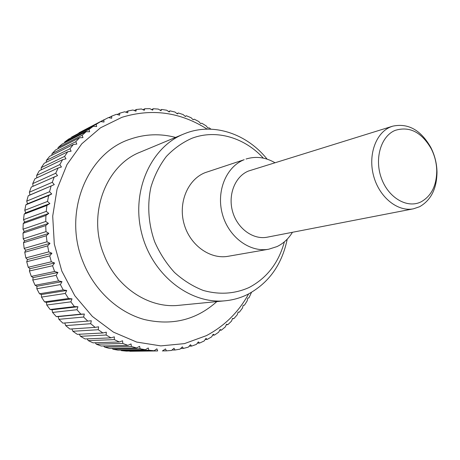 <?xml version="1.0" encoding="UTF-8"?>
<svg xmlns="http://www.w3.org/2000/svg" width="460" height="460" viewBox="0 0 460 460"><rect width="100%" height="100%" fill="white"/><g stroke="black" fill="none" stroke-linecap="round" stroke-linejoin="round"><path stroke-width="0.69" d="M287.224 239.154C281.991 264.58 268.864 282.969 247.842 294.325C240.839 297.81 233.404 299.949 225.532 300.748C190.325 304.641 152.041 275.161 141.663 233.214C130.968 191.354 150.759 147.275 183.626 134.05L186.242 133.026C214.308 122.532 247.141 134.061 267.111 159.143M284.378 241.839C278.645 262.896 266.869 278.127 249.044 287.534C234.6 293.946 219.339 294.917 203.262 290.444C192.912 286.402 183.333 280.41 174.512 272.469C166.382 263.54 159.775 253.328 154.698 241.833C148.373 224.014 147.079 204.844 150.943 187.07C154.416 175.611 159.545 165.416 166.336 156.48C173.914 148.511 182.488 142.422 192.067 138.218C216.303 129.059 244.668 137.655 263.327 158.125M268.72 249.216L228.171 256.283C210.024 259.635 189.796 245.105 184.017 223.732C178.049 202.417 187.939 179.302 205.195 172.626L244.191 159.701C226.222 166.675 216.01 191.314 222.398 214.164C228.58 237.072 249.832 252.724 268.72 249.216L277.029 246.577C283.394 243.495 288.529 238.734 292.433 232.294M207.19 129.133C180.343 112.09 151.915 108.152 121.917 117.317L100.504 127.805L81.811 143.779L67.005 164.565L57.057 189.135L52.704 216.148L54.303 244.024L61.818 271.084L74.784 295.705L92.368 316.434L113.447 332.137L136.712 342.073L160.804 345.891L184.408 343.626L206.344 335.656C224.417 326.123 238.51 312.214 248.624 293.934M117.196 114.511L119.732 113.2L119.611 115.167L116.443 114.31L111.653 116.167L111.699 118.243L108.445 117.576L78.936 132.819L104.207 119.652M103.799 119.87L104.023 122.044L100.705 121.572L71.662 137.063L96.238 124.292L100.705 121.572M96.238 124.292L96.64 126.552L93.271 126.281L68.816 138.966L64.722 141.968L89.016 129.421L93.271 126.281M89.016 129.421L89.608 131.75L86.204 131.686L62.019 144.135L58.155 147.516L82.185 135.228L86.204 131.686M82.185 135.228L82.978 137.609L79.551 137.764L55.625 149.931L52.026 153.669L75.808 141.686L79.551 137.764M75.808 141.686L76.797 144.101L73.364 144.474L49.68 156.32L46.374 160.396L69.926 148.758L73.364 144.474M69.926 148.758L71.116 151.19L67.7 151.783L44.229 163.271L41.239 167.664L64.59 156.406L67.7 151.783M64.59 156.406L65.987 158.838L62.594 159.655L39.324 170.746L36.673 175.421L59.84 164.582L62.594 159.655M59.84 164.582L61.444 166.992L58.098 168.026L34.994 178.687L32.712 183.626L55.729 173.236L58.098 168.026M55.729 173.236L57.529 175.605L31.291 187.053L29.388 192.211L52.279 182.304L54.251 176.853M52.279 182.304L54.28 184.615L28.232 195.782L26.732 201.129L49.536 191.728L51.083 186.076M49.536 191.728L51.727 193.959L48.628 195.626L25.858 204.815L24.771 210.318L47.512 201.445L48.628 195.626M47.512 201.445L49.887 203.579L46.908 205.442L24.179 214.095L23.523 219.708L46.241 211.387L46.908 205.442M46.241 211.387L48.789 213.4L45.937 215.447L23.224 223.543L23 229.23L45.724 221.473L45.937 215.447M45.724 221.473L48.444 223.353L45.736 225.572L23 233.105L23.213 238.82L45.977 231.633L45.736 225.572M45.977 231.633L48.846 233.364L46.299 235.744L23.512 242.696L24.162 248.406L47.006 241.787L46.299 235.744M47.006 241.787L50.014 243.357L47.633 245.876L24.754 252.258L25.84 257.911L48.794 251.867L47.633 245.876M48.794 251.867L51.922 253.259L49.732 255.904L26.72 261.711L28.232 267.266L51.33 261.798L49.732 255.904M51.33 261.798L54.573 262.993L52.566 265.748L29.4 270.992L31.332 276.408L54.602 271.498L52.566 265.748M54.602 271.498L57.937 272.487L56.131 275.333L32.775 280.025L35.098 285.263L58.581 280.893L56.131 275.333M58.581 280.893L61.991 281.675L60.386 284.59L36.811 288.748L39.52 293.773L63.238 289.921L60.386 284.59M63.238 289.921L66.7 290.484L65.303 293.451L41.48 297.097L44.551 301.869L68.528 298.511L65.303 293.451M68.528 298.511L72.025 298.85L70.84 301.846L46.747 305.014L50.151 309.494L74.416 306.607L70.84 301.846M74.416 306.607L77.93 306.722L76.952 309.724L52.566 312.432L56.281 316.601L80.851 314.151L76.952 309.724M80.851 314.151L84.364 314.036L83.593 317.026L58.897 319.315L62.888 323.138L87.779 321.086L83.593 317.026M87.779 321.086L91.275 320.747L90.712 323.708L65.682 325.611L69.92 329.067L95.151 327.37L90.712 323.708M95.151 327.37L98.612 326.807L98.245 329.722L72.875 331.28L77.332 334.345L102.908 332.971L98.245 329.722M102.908 332.971L106.312 332.189L106.139 335.029L80.419 336.289L85.054 338.945L110.992 337.847L106.139 335.029M110.992 337.847L114.327 336.852L114.339 339.612L88.257 340.607L93.041 342.838L119.335 341.981L114.339 339.612M119.335 341.981L122.584 340.779L122.768 343.43L96.33 344.212L101.223 346.012L127.886 345.345L122.768 343.43M127.886 345.345L131.031 343.948L131.382 346.483L104.575 347.087L109.549 348.456L136.574 347.933L131.382 346.483M136.574 347.933L139.604 346.351L140.11 348.755L112.941 349.232L117.961 350.152L145.343 349.732L140.11 348.755M145.343 349.732L148.246 347.978L148.896 350.238L121.371 350.629L126.402 351.112L154.129 350.744L148.896 350.238M154.129 350.744L156.894 348.829L157.671 350.934L129.806 351.291L157.671 350.934M251.505 292.353L248.94 297.85L247.739 298.172L247.187 300.863L244.438 305.193L243.196 305.331L242.466 308.05L239.413 312.133L238.13 312.087L237.233 314.818L233.875 318.636L232.576 318.4L231.501 321.132L227.861 324.656L226.55 324.225L225.296 326.939L221.392 330.148L220.087 329.521L218.655 332.206L214.498 335.075L213.21 334.253L211.6 336.898L207.218 339.399L205.959 338.387L204.171 340.969L199.583 343.085L198.369 341.878L196.408 344.391L191.636 346.104L190.48 344.707L188.347 347.127L183.425 348.421L182.344 346.84L180.038 349.151L174.995 350.008L174.001 348.249L171.534 350.445L166.393 350.853L165.502 348.916L162.368 350.986M390.471 126.983L392.679 126.178C408.112 122.895 420.819 129.984 430.819 147.441C434.734 155.175 436.799 163.375 437 172.04C436.816 188.646 431.008 200.209 419.577 206.736L413.454 208.811C397.842 212.037 379.609 197.553 373.773 176.508C367.77 155.52 375.619 133.032 390.471 126.983M413.454 208.811L267.272 237.176C253.236 240.045 237.36 228.608 232.622 211.675C227.729 194.793 235.112 176.358 248.475 171.034L392.679 126.178M421.141 201.814C431.371 196.017 436.574 185.662 436.747 170.758C436.563 162.984 434.717 155.624 431.198 148.689C421.515 132.072 409.48 125.982 395.094 130.404C380.851 136.212 374.181 158.93 381.484 178.451C388.573 198.07 407.451 208.817 421.141 201.814M108.801 117.651L111.653 116.167M193.056 119.703L194.235 119.186L198.783 121.52L200.635 123.602L201.819 123.222L206.201 125.908L207.886 128.035L209.11 127.84L211.013 129.179M194.235 119.186L193.096 119.744L191.09 117.731L186.392 115.765L185.322 116.506L183.16 114.569L178.336 112.987L177.341 113.902L175.024 112.056L170.102 110.877L169.199 111.964L166.738 110.222L161.748 109.457L160.942 110.71L158.343 109.083L153.306 108.744L152.617 110.153L149.885 108.658L144.837 108.75L144.273 110.314L141.41 108.962L136.379 109.491L135.953 111.199L132.98 110.003L127.995 110.975L127.719 112.815L124.637 111.786L119.732 113.2M121.371 350.629L120.819 350.112M112.941 349.232L112.171 348.404M104.575 347.087L103.649 345.954M96.33 344.212L95.306 342.763M88.257 340.607L87.187 338.853M80.419 336.289L79.356 334.236M72.875 331.28L71.864 328.934M65.682 325.611L64.768 322.983M58.897 319.315L58.184 316.635L56.281 316.601M52.566 312.432L52.072 309.77L50.151 309.494M46.747 305.014L46.466 302.381L44.551 301.869M41.48 297.097L41.417 294.521L39.52 293.773M36.811 288.748L36.955 286.252L35.098 285.263M32.775 280.025L33.126 277.621L31.332 276.408M29.4 270.992L29.952 268.703L28.232 267.266M26.72 261.711L27.462 259.561L25.84 257.911M24.754 252.258L25.674 250.257L24.162 248.406M23.512 242.696L24.598 240.862L23.213 238.82M23 233.105L24.242 231.449L23 229.23M23.224 223.543L24.604 222.082L23.523 219.708M24.179 214.095L25.685 212.836L24.771 210.318M25.858 204.815L27.468 203.774L26.732 201.129M28.232 195.782L29.934 194.959L29.388 192.211M33.039 186.277L32.712 183.626M36.8 177.859L36.673 175.421M41.199 169.849L41.239 167.664M46.201 162.311L46.374 160.396M51.773 155.273L52.026 153.669M57.868 148.787L58.155 147.516M64.446 142.887L64.722 141.968M71.467 137.592L71.662 137.063M54.28 184.615L29.934 194.959M51.727 193.959L27.468 203.774M49.887 203.579L25.685 212.836M48.789 213.4L24.604 222.082M48.444 223.353L24.242 231.449M48.846 233.364L24.598 240.862M50.014 243.357L25.674 250.257M51.922 253.259L27.462 259.561M54.573 262.993L29.952 268.703M57.937 272.487L33.126 277.621M61.991 281.675L36.955 286.252M66.7 290.484L41.417 294.521M72.025 298.85L46.466 302.381M77.93 306.722L52.072 309.77M84.364 314.036L58.184 316.635M166.393 350.853L162.984 350.899M174.995 350.008L171.971 350.054M183.425 348.421L180.728 348.467M191.636 346.104L189.209 346.156M199.583 343.085L197.38 343.143M207.218 339.399L205.212 339.463M214.498 335.075L212.669 335.144M221.392 330.148L219.713 330.228M227.861 324.656L226.314 324.743M233.875 318.636L232.444 318.734M239.413 312.133L238.084 312.236M185.133 116.334L186.392 115.765M176.979 113.614L178.336 112.987M168.642 111.567L170.102 110.877M160.166 110.222L161.748 109.457M151.587 109.589L153.306 108.744M142.957 109.693L144.837 108.75M134.314 110.538L136.379 109.491M125.712 112.142L127.995 110.975M274.942 162.719C265.483 157.234 255.846 156.003 246.042 159.028M216.827 301.599C196.351 319.953 172.189 325.927 144.348 319.527C118.116 312.323 94.398 290.536 83.099 262.045C62.416 212.612 87.325 152.714 130.341 139.11C145.256 133.975 160.321 133.411 175.547 137.413M225.532 300.748L179.003 305.308C149.178 308.786 116.42 287.575 103.862 254.541C87.135 214.228 105.852 165.163 140.467 152.036L183.626 134.05M431.198 148.689L430.819 147.441M436.747 170.758L437 172.04"/></g></svg>
